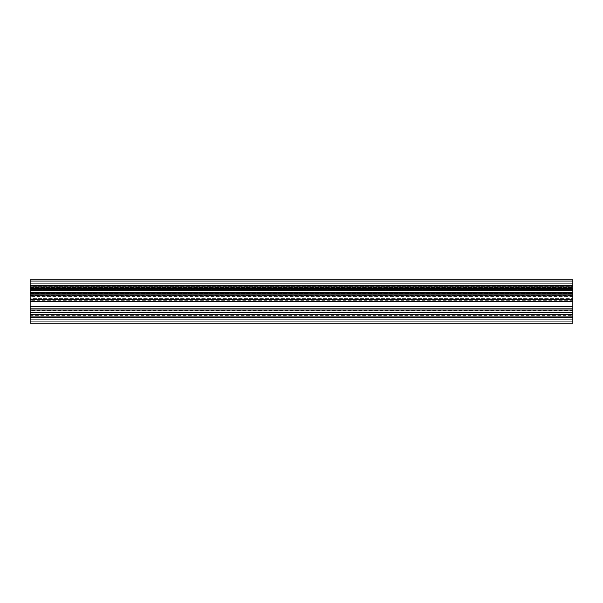 <?xml version="1.0" encoding="UTF-8"?>
<svg xmlns="http://www.w3.org/2000/svg" width="603" height="603" viewBox="0 0 603 603"><rect width="100%" height="100%" fill="white"/><g stroke="black" fill="none" stroke-linecap="round" stroke-linejoin="round"><path stroke-width="0.45" stroke-dasharray="3.02 2.26" d="M572.85 283.32L572.85 280.983L572.85 283.32L30.15 283.32L572.85 283.32L572.85 280.983L572.85 283.32L30.15 283.32L30.15 280.983L30.15 283.32L572.85 283.32L30.15 283.32L30.15 280.983L30.15 283.32L572.85 283.32L572.85 285.656L572.85 283.32L30.15 283.32L30.15 285.656L30.15 283.32L572.85 283.32L572.85 285.656L572.85 283.32M572.85 314.54L572.85 312.354L30.15 312.354L30.15 310.507L30.15 312.354L572.85 312.354L572.85 314.201L572.85 310.507L572.85 312.354L30.15 312.354L572.85 312.354L572.85 316.319L30.15 316.319L30.15 314.63L30.15 316.319L572.85 316.319L30.15 316.319L572.85 316.319L572.85 314.63L30.15 314.63L572.85 314.63L572.85 323.208L572.85 321.256L30.15 321.256L30.15 323.208L572.85 323.208L30.15 323.208L572.85 323.208L30.15 323.208L30.15 321.256L572.85 321.256L30.15 321.256L572.85 321.256L572.85 317.457L30.15 317.457L30.15 321.256L30.15 315.603L30.15 317.457L572.85 317.457L30.15 317.457L572.85 317.457L572.85 315.603L572.85 321.256L30.15 321.256L572.85 321.256L30.15 321.256L572.85 321.256L572.85 323.208L30.15 323.208L572.85 323.208L572.85 314.63L30.15 314.63L572.85 314.63L572.85 316.319L30.15 316.319L30.15 314.63L572.85 314.63L572.85 316.319L30.15 316.319L572.85 316.319L572.85 308.389L30.15 308.389L30.15 310.078L572.85 310.078L30.15 310.078L30.15 308.389L572.85 308.389L30.15 308.389L572.85 308.389L572.85 310.078L572.85 308.389L30.15 308.389L30.15 316.319L572.85 316.319L572.85 314.63L30.15 314.63L30.15 323.208L30.15 314.63M572.85 319.68L572.85 317.344L572.85 319.68L30.15 319.68L572.85 319.68L572.85 317.344L572.85 319.68L30.15 319.68L30.15 317.344L30.15 319.68L572.85 319.68L30.15 319.68L30.15 317.344L30.15 319.68L572.85 319.68L572.85 322.017L572.85 319.68L30.15 319.68L30.15 322.017L30.15 319.68L572.85 319.68L572.85 322.017L572.85 319.68M572.85 292.832L572.85 290.646L30.15 290.646L30.15 292.493L30.15 290.646L572.85 290.646L572.85 292.493L572.85 290.646L30.15 290.646L572.85 290.646L572.85 292.493L572.85 288.799L572.85 290.646L30.15 290.646L572.85 290.646L572.85 288.799L572.85 290.646L30.15 290.646L30.15 288.799L30.15 290.646L572.85 290.646L572.85 294.611L30.15 294.611L30.15 292.922L572.85 292.922L572.85 294.611L30.15 294.611L572.85 294.611L30.15 294.611L30.15 310.078L30.15 308.389L572.85 308.389L30.15 308.389L572.85 308.389L572.85 310.078L30.15 310.078L572.85 310.078L30.15 310.078L572.85 310.078L572.85 292.922L30.15 292.922L572.85 292.922L30.15 292.922L30.15 294.611L572.85 294.611L572.85 292.922L30.15 292.922L30.15 294.611L572.85 294.611L30.15 294.611L572.85 294.611L572.85 286.681L572.85 288.37L30.15 288.37L572.85 288.37L572.85 286.681L30.15 286.681L572.85 286.681L572.85 288.37L30.15 288.37L30.15 286.681L572.85 286.681L30.15 286.681L572.85 286.681L30.15 286.681L30.15 294.611L30.15 292.922L30.15 293.465L572.85 293.465L572.85 280.877L572.85 301.5L30.15 301.5L572.85 301.5L572.85 306.927L30.15 306.927L572.85 306.927L30.15 306.927L30.15 295.364L30.15 298.643L572.85 298.643L30.15 298.643L30.15 295.53L572.85 295.53L30.15 295.53L30.15 293.601L572.85 293.601L30.15 293.601L30.15 292.545L572.85 292.545L30.15 292.545L30.15 288.747L572.85 288.747L30.15 288.747L30.15 287.691L572.85 287.691L30.15 287.691L30.15 285.762L572.85 285.762L30.15 285.762L30.15 280.877L572.85 280.877L30.15 280.877L572.85 280.877L30.15 280.877L30.15 286.576L572.85 286.576L30.15 286.576L30.15 289.448L572.85 289.448L30.15 289.448L30.15 293.465L572.85 293.201L572.85 296.073L30.15 296.073L30.15 293.201L30.15 296.073L572.85 296.073L30.15 296.073L572.85 296.073L572.85 306.927L30.15 306.927L30.15 296.073L30.15 306.927L572.85 306.927L30.15 306.927L572.85 306.927L572.85 308.043L30.15 308.043L30.15 306.927L30.15 308.043L572.85 308.043L572.85 309.098L30.15 309.098L30.15 308.043L30.15 309.098L572.85 309.098L30.15 309.098L572.85 309.098L572.85 308.043L30.15 308.043L572.85 308.043L572.85 306.927L30.15 306.927L30.15 301.5L572.85 301.5L30.15 301.5L30.15 299.548L572.85 299.548L572.85 301.5L30.15 301.5L572.85 301.5L572.85 299.548L30.15 299.548L572.85 299.548L30.15 299.548L30.15 295.749L572.85 295.749L572.85 299.548L572.85 295.749L30.15 295.749L30.15 293.895L30.15 295.749L572.85 295.749L572.85 293.895L572.85 295.749L30.15 295.749L30.15 299.548L572.85 299.548L30.15 299.548L572.85 299.548L30.15 299.548L30.15 301.5L572.85 301.5L30.15 301.5L572.85 301.5L30.15 301.5L30.15 293.895L30.15 301.5L30.15 295.636L30.15 297.972L572.85 297.972L572.85 295.636L572.85 297.972L30.15 297.972L30.15 295.387L30.15 298.643L30.15 280.877L30.15 290.646L30.15 286.681L572.85 286.681L30.15 286.681L30.15 288.37L572.85 288.37L30.15 288.37L572.85 288.37L572.85 286.681L572.85 288.46L572.85 279.792L572.85 285.543L30.15 285.543L30.15 287.397L30.15 285.543L572.85 285.543L572.85 287.397L572.85 285.543L30.15 285.543L30.15 281.744L572.85 281.744L30.15 281.744L572.85 281.744L30.15 281.744L30.15 279.792L572.85 279.792L30.15 279.792L572.85 279.792L572.85 288.37M572.85 310.078L572.85 288.46M572.85 290.646L572.85 292.922L30.15 292.922L30.15 310.078M30.15 288.37L30.15 279.792L572.85 279.792L30.15 279.792L30.15 281.744L572.85 281.744L572.85 279.792L30.15 279.792L572.85 279.792L572.85 281.744L30.15 281.744L572.85 281.744L30.15 281.744L30.15 285.543L572.85 285.543L572.85 281.744L572.85 285.543L30.15 285.543L30.15 287.397L30.15 285.543L572.85 285.543L572.85 287.397L572.85 285.543L30.15 285.543L30.15 281.744L572.85 281.744L30.15 281.744L572.85 281.744L30.15 281.744L30.15 279.792L572.85 279.792L30.15 279.792L30.15 281.744L572.85 281.744L572.85 279.792L30.15 279.792L30.15 281.744L572.85 281.744L30.15 281.744L30.15 285.543L572.85 285.543L572.85 281.744L30.15 281.744L30.15 279.792L30.15 288.37M572.85 297.972L30.15 297.972L572.85 297.972L572.85 300.309L572.85 297.972M30.15 297.972L30.15 300.309L30.15 297.972M30.15 292.832L30.15 288.46M30.15 319.68L30.15 322.017L30.15 319.68M30.15 314.54L30.15 310.168M30.15 283.32L30.15 285.656L30.15 283.32M572.85 285.543L572.85 279.792L572.85 285.543M572.85 308.389L572.85 310.168L572.85 308.389M572.85 315.505L572.85 316.319L572.85 315.505M572.85 312.354L572.85 310.168M572.85 311.992L572.85 310.507L572.85 311.992M572.85 312.716L572.85 314.201L572.85 312.716M572.85 290.284L572.85 288.799L572.85 290.284M572.85 306.927L572.85 309.098L572.85 306.927M30.15 293.797L30.15 294.611L30.15 293.797M30.15 315.505L30.15 316.319L30.15 315.505M30.15 285.543L30.15 281.744L30.15 285.543M30.15 312.354L30.15 314.201L30.15 312.354M30.15 290.646L30.15 292.922M30.15 306.927L30.15 309.098L30.15 306.927M572.85 280.983L30.15 280.983L572.85 280.983M572.85 310.507L30.15 310.507M572.85 317.344L30.15 317.344L572.85 317.344M572.85 288.799L30.15 288.799L572.85 288.799M572.85 295.636L30.15 295.636M30.15 295.364L572.85 295.364M572.85 293.465L30.15 293.465M30.15 287.397L572.85 287.397L30.15 287.397M30.15 293.895L572.85 293.895M572.85 296.616L30.15 296.616M30.15 315.603L572.85 315.603M572.85 285.656L30.15 285.656L572.85 285.656M572.85 300.309L30.15 300.309M572.85 292.493L30.15 292.493L572.85 292.493M572.85 322.017L30.15 322.017L572.85 322.017M572.85 314.201L30.15 314.201"/><path stroke-width="0.9" d="M30.15 314.63L30.15 323.208L572.85 323.208L572.85 314.63L572.85 323.208L30.15 323.208L30.15 314.63L572.85 314.63L30.15 314.63L30.15 312.354L572.85 312.354L30.15 312.354L30.15 310.078L572.85 310.078L572.85 306.384L30.15 306.384L30.15 301.5L572.85 301.5L572.85 306.384L30.15 306.384L30.15 310.078L572.85 310.078L572.85 314.54M30.15 292.922L30.15 301.5L30.15 292.922L572.85 292.922L30.15 292.922L30.15 290.646L572.85 290.646L30.15 290.646L30.15 292.832M30.15 279.792L572.85 279.792L572.85 288.37L30.15 288.37L30.15 279.792L572.85 279.792L572.85 288.37L30.15 288.37L30.15 279.792M572.85 288.37L572.85 292.832M30.15 306.294L30.15 301.5L572.85 301.5L572.85 292.922L572.85 306.294M572.85 288.46L572.85 290.646M572.85 306.384L572.85 312.354M30.15 288.46L30.15 290.646M30.15 306.384L30.15 314.54"/></g></svg>
